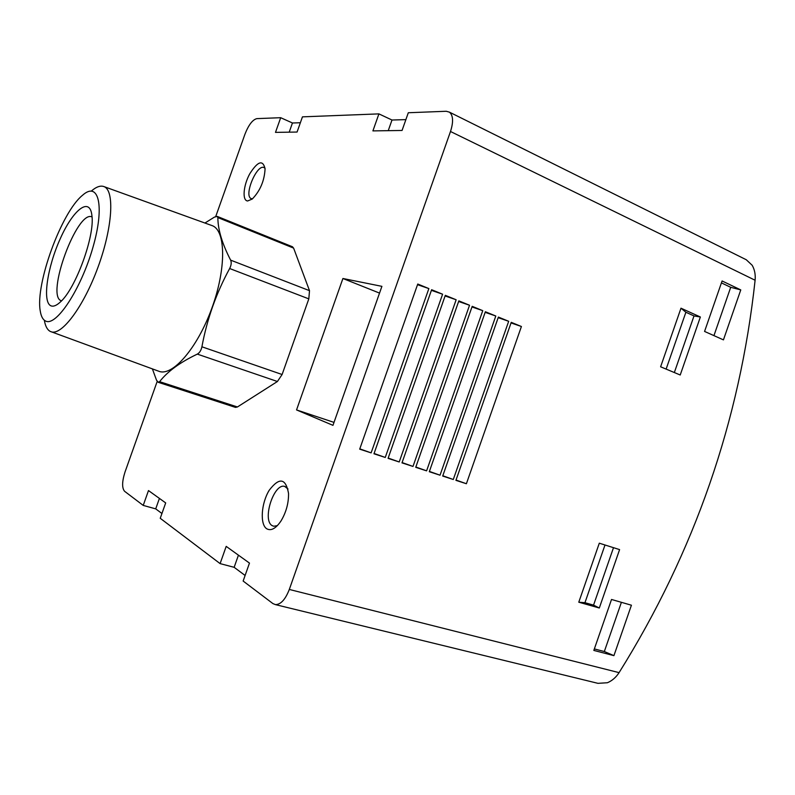 <?xml version="1.0" encoding="UTF-8"?>
<svg xmlns="http://www.w3.org/2000/svg" width="795" height="795" viewBox="0 0 795 795"><rect width="100%" height="100%" fill="white"/><g stroke="black" fill="none" stroke-linecap="round" stroke-linejoin="round"><path stroke-width="1.19" d="M292.381 246.728L293.613 248.11L309.503 290.672L308.818 298.87L282.106 374.515L277.415 381.501L237.427 406.97L235.509 407.398L158.195 382.296M405.877 119.618L391.995 120.025L378.917 113.884L372.905 130.897L402.061 130.459L408.302 112.741L446.253 111.27L449.473 112.165C453.21 115.464 453.557 121.903 450.497 131.493L289.31 589.453C285.385 599.519 280.764 604.568 275.428 604.617L272.894 603.574L243.141 581.046L249.471 563.098L226.197 546.374L220.106 563.615L160.242 518.29L165.688 502.917L148.486 490.565L143.229 505.411L124.586 491.29C121.844 488.011 121.993 481.591 125.014 472.031L157.181 381.431M378.917 113.884L302.448 116.855L297.072 132.049L275.487 132.377L280.695 117.7L256.845 118.624C252.581 119.717 248.626 124.895 244.969 134.156L215.743 216.488M247.613 200.976L252.273 199.028C260.174 190.83 264.447 180.743 265.073 168.779C262.897 159.487 257.789 161.176 249.739 173.827C243.31 185.583 242.058 200.579 247.613 200.976M266.812 528.824C271.155 531.12 275.895 528.486 281.023 520.924C286.17 512.298 288.674 503.146 288.545 493.457C285.783 478.113 279.343 477.04 269.227 490.247C261.187 503.215 259.736 524.521 266.812 528.824M381.908 286.349L332.966 425.345L296.545 409.932L342.913 278.498L381.908 286.349M161.942 513.51L155.711 508.87L143.229 505.411M245.108 575.471L234.147 567.312L220.106 563.615M597.88 683.342L607.39 682.746C612.1 680.768 615.996 677.4 619.076 672.64C694.462 551.988 739.807 421.191 755.101 280.238C755.628 274.603 754.654 269.614 752.169 265.262L746.207 259.687M300.361 122.748L292.451 122.987L280.695 117.7M722.089 280.963L740.771 289.907L723.44 339.872L704.569 331.435L722.089 280.963M613.919 655.646L593.835 650.419L611.524 599.47L631.419 605.214L613.919 655.646L604.329 651.532L594.352 648.929M578.78 602.203L599.301 543.194L619.593 549.603L599.311 608.006L593.547 605.134L584.951 602.699L578.78 602.203L599.311 608.006M680.987 308.192L700.365 316.996L680.222 375.002L660.615 366.793L680.987 308.192L685.886 312.246L666.131 369.099M466.397 483.738L521.411 326.507L511.245 322.343L455.923 480.349L466.397 483.738L456.032 480.051M453.289 479.494L508.681 321.289L498.385 317.076L442.696 476.066L453.289 479.494L442.805 475.758M440.033 475.201L495.802 316.012L485.367 311.739L429.3 471.723L440.033 475.201L429.409 471.415M426.597 470.849L482.754 310.666L472.19 306.333L415.725 467.331L426.597 470.849L415.835 467.013M412.993 466.436L469.537 305.25L458.844 300.868L401.982 462.879L412.993 466.436L402.101 462.561M399.219 461.974L456.151 299.765L445.319 295.333L388.069 458.367L399.219 461.974L388.179 458.049M385.257 457.453L442.596 294.21L431.625 289.718L373.968 453.796L385.257 457.453L374.077 453.478M371.126 452.872L428.863 288.585L417.753 284.034L359.688 449.165L371.126 452.872L359.797 448.847M428.863 288.585L417.524 284.68M442.596 294.21L431.407 290.354M456.151 299.765L445.101 295.959M469.537 305.25L458.626 301.494M482.754 310.666L471.972 306.95M495.802 316.012L485.159 312.346M508.681 321.289L498.177 317.672M521.411 326.507L511.036 322.929M700.365 316.996L694.005 315.923L674.339 372.537M694.005 315.923L685.886 312.246M613.502 547.676L593.547 605.134M605.005 544.992L584.951 602.699M621.402 602.322L604.329 651.532M740.771 289.907L730.704 287.313L713.94 335.629M730.704 287.313L721.423 282.881M388.238 130.668L391.995 120.025M289.201 132.179L292.451 122.987M238.43 555.168L234.147 567.312M159.417 498.405L155.711 508.87M265.043 168.361L264.228 167.685C257.153 163.194 243.459 195.649 251.15 198.591L252.502 198.839M288.019 489.014L284.69 486.401C273.848 482.873 261.903 520.228 272.178 525.624L273.738 526.25L277.375 525.634M334.009 422.384L296.545 409.932M379.533 293.097L342.913 278.498M152.392 368.89L156.516 380.189L158.205 382.266L159.606 381.67C167.477 371.533 180.048 362.351 197.309 354.113C199.575 352.861 201.105 350.416 201.91 346.789C207.028 319.133 216.28 293.037 229.656 268.521C231.315 265.222 231.633 262.429 230.63 260.134C222.143 243.687 217.88 229.497 217.86 217.572L217.244 216.429L214.421 217.105L204.951 223.027M44.351 320.266C45.325 326.169 47.312 329.885 50.324 331.445L158.97 371.305C172.426 376.741 197.329 348.21 211.778 308.42C226.406 268.7 225.909 230.5 212.225 225.661L211.53 225.402M92.021 216.946C77.234 209.314 45.404 296.098 61.275 300.758L61.483 300.838M50.96 305.827C53.404 306.82 56.515 305.558 60.301 302.05C75.605 288.913 95.022 235.757 91.902 215.544C89.895 196.295 73.13 209.632 60.281 238.649C47.263 267.319 42.095 302.229 50.96 305.827M45.534 321.001C55.988 327.043 80.911 289.479 92.836 247.712C105.029 205.905 98.669 180.594 82.422 195.361C61.444 212.295 35.248 284.034 40.237 310.895C41.062 316.291 42.831 319.66 45.534 321.001M51.009 331.724C61.543 336.096 83.654 306.681 98.053 267.06C112.592 227.489 114.768 190.403 104.006 186.616C100.558 185.295 96.344 186.765 91.375 191.019M619.076 672.64L289.31 589.453M755.101 280.238L450.497 131.493M159.606 381.67L237.427 406.97M197.309 354.113L277.415 381.501M201.91 346.789L282.106 374.515M229.656 268.521L308.818 298.87M230.63 260.134L309.503 290.672M217.86 217.572L293.613 248.11M597.89 683.322L275.428 604.617M746.197 259.707L449.473 112.165M285.196 486.55L284.69 486.401M104.006 186.616L212.225 225.661M217.254 216.409L292.53 246.788"/></g></svg>
